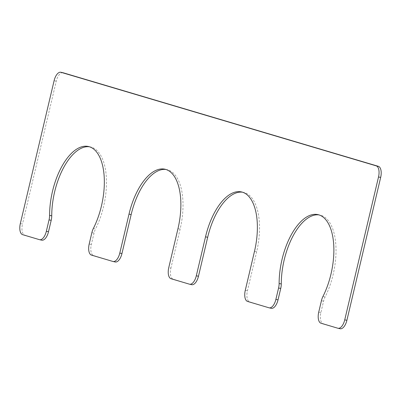 <?xml version="1.0" encoding="UTF-8"?>
<svg xmlns="http://www.w3.org/2000/svg" width="401" height="401" viewBox="0 0 401 401"><rect width="100%" height="100%" fill="white"/><g stroke="black" fill="none" stroke-linecap="round" stroke-linejoin="round"><path stroke-width="0.3" stroke-dasharray="2 1.5" d="M39.453 239.663L24.772 235.136A10.015 4.777 102.3 0 1 22.481 224.034L20.336 223.563M62.827 72.701A10.015 4.777 102.3 0 0 56.26 81.152L22.481 224.034M337.848 328.229L323.166 323.702A10.015 4.777 102.3 0 1 320.875 312.595L323.577 301.186A10.015 4.777 102.3 0 1 325.086 296.976A53.413 25.489 -77.7 0 0 320.083 215.091A53.413 25.489 -77.7 0 0 319.001 214.906M242.49 192.199A53.413 25.489 -77.7 0 1 243.572 192.385A53.413 25.489 -77.7 0 1 256.64 251.828L247.427 290.795A10.015 4.777 102.3 0 0 249.713 301.903L268.986 307.788M189.417 284.174L173.202 279.191A10.015 4.777 102.3 0 1 170.916 268.089L168.766 267.617M165.979 169.488A53.413 25.489 102.3 0 1 167.062 169.673A53.413 25.489 102.3 0 1 180.124 229.121L170.916 268.089M112.907 261.462L93.633 255.572A10.015 4.777 102.3 0 1 91.343 244.47L94.04 233.056A10.015 4.777 102.3 0 1 95.553 228.851L93.403 228.38M89.468 146.781A53.413 25.489 102.3 0 1 90.551 146.966A53.413 25.489 102.3 0 1 95.553 228.851M24.772 235.136L22.621 234.665M56.26 81.152L54.11 80.681M323.166 323.702L321.016 323.231M320.875 312.595L318.73 312.128M323.577 301.186L321.427 300.715M325.086 296.976L322.935 296.504M249.713 301.903L247.562 301.432M247.427 290.795L245.277 290.324M256.64 251.828L254.49 251.357M173.202 279.191L171.052 278.72M180.124 229.121L177.979 228.65M93.633 255.572L91.483 255.106M91.343 244.47L89.192 243.998M94.04 233.056L91.894 232.585M320.083 215.091L317.938 214.62M243.572 192.385L241.427 191.914M167.062 169.673L164.911 169.207M90.551 146.966L88.4 146.495"/><path stroke-width="0.6" d="M46.346 231.282L49.047 219.868A10.015 4.777 102.3 0 0 49.589 215.377A53.413 25.489 102.3 0 1 88.4 146.495A53.413 25.489 102.3 0 1 93.403 228.38A10.015 4.777 102.3 0 0 91.894 232.585L89.192 243.998A10.015 4.777 102.3 0 0 91.483 255.106L112.907 261.462A10.015 4.777 102.3 0 0 113.067 261.502A10.015 4.777 102.3 0 0 119.799 253.081L129.012 214.114A53.413 25.489 102.3 0 1 164.911 169.207A53.413 25.489 102.3 0 1 177.979 228.65L168.766 267.617A10.015 4.777 102.3 0 0 171.052 278.72L189.417 284.174A10.015 4.777 102.3 0 0 189.578 284.214A10.015 4.777 102.3 0 0 196.31 275.793L205.523 236.826A53.413 25.489 -77.7 0 1 241.427 191.914A53.413 25.489 -77.7 0 1 254.49 251.357L245.277 290.324A10.015 4.777 102.3 0 0 247.562 301.432L268.986 307.788A10.015 4.777 102.3 0 0 269.151 307.833A10.015 4.777 102.3 0 0 275.883 299.412L278.58 287.998A10.015 4.777 102.3 0 0 279.126 283.502A53.413 25.489 -77.7 0 1 317.938 214.62A53.413 25.489 -77.7 0 1 322.935 296.504A10.015 4.777 102.3 0 0 321.427 300.715L318.73 312.128A10.015 4.777 102.3 0 0 321.016 323.231L337.848 328.229A10.015 4.777 102.3 0 0 338.008 328.269A10.015 4.777 102.3 0 0 344.74 319.848L378.519 176.966A10.015 4.777 102.3 0 0 376.228 165.864L61.002 72.305A10.015 4.777 102.3 0 0 60.842 72.26A10.015 4.777 102.3 0 0 54.11 80.681L20.336 223.563A10.015 4.777 102.3 0 0 22.621 234.665L39.453 239.663A10.015 4.777 102.3 0 0 39.614 239.703A10.015 4.777 102.3 0 0 46.346 231.282L48.496 231.753L51.193 220.339L49.047 219.868M48.496 231.753A10.015 4.777 102.3 0 1 41.764 240.174A10.015 4.777 102.3 0 1 41.604 240.134M62.827 72.701A10.015 4.777 102.3 0 1 62.992 72.731A10.015 4.777 102.3 0 1 63.152 72.771L61.002 72.305M339.998 328.695A10.015 4.777 102.3 0 0 340.158 328.74A10.015 4.777 102.3 0 0 346.89 320.319L380.664 177.437A10.015 4.777 102.3 0 0 378.379 166.335L63.152 72.771M319.001 214.906A53.413 25.489 -77.7 0 0 281.276 283.973A10.015 4.777 102.3 0 1 280.73 288.464L278.58 287.998M271.136 308.259A10.015 4.777 102.3 0 0 271.297 308.299A10.015 4.777 102.3 0 0 278.028 299.878L280.73 288.464M242.49 192.199A53.413 25.489 -77.7 0 0 207.673 237.297L198.46 276.264A10.015 4.777 102.3 0 1 191.728 284.685A10.015 4.777 102.3 0 1 191.568 284.64M115.052 261.933A10.015 4.777 102.3 0 0 115.217 261.973A10.015 4.777 102.3 0 0 121.949 253.552L131.157 214.585A53.413 25.489 102.3 0 1 165.979 169.488M51.193 220.339A10.015 4.777 102.3 0 0 51.739 215.848A53.413 25.489 102.3 0 1 89.468 146.781M378.379 166.335L376.228 165.864M380.664 177.437L378.519 176.966M346.89 320.319L344.74 319.848M281.276 283.973L279.126 283.502M278.028 299.878L275.883 299.412M207.673 237.297L205.523 236.826M198.46 276.264L196.31 275.793M131.157 214.585L129.012 214.114M121.949 253.552L119.799 253.081M51.739 215.848L49.589 215.377M41.764 240.174L39.614 239.703M62.992 72.731L60.842 72.26M340.158 328.74L338.008 328.269M271.297 308.299L269.151 307.833M191.728 284.685L189.578 284.214M115.217 261.973L113.067 261.502"/></g></svg>
